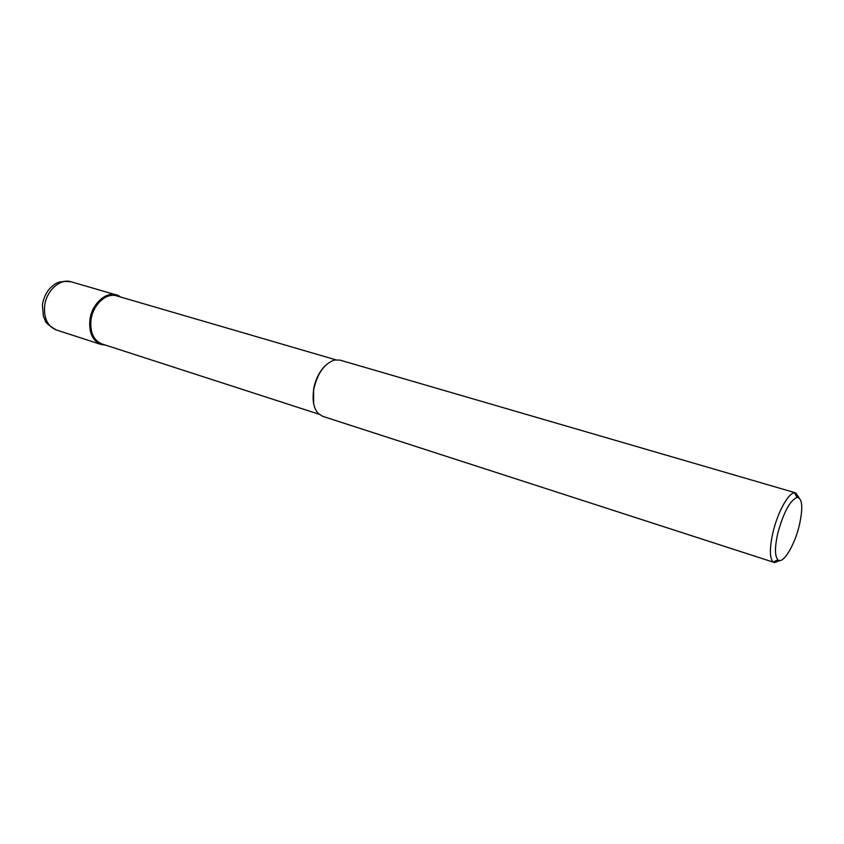 <?xml version="1.0" encoding="UTF-8"?>
<svg xmlns="http://www.w3.org/2000/svg" width="844" height="844" viewBox="0 0 844 844"><rect width="100%" height="100%" fill="white"/><g stroke="black" fill="none" stroke-linecap="round" stroke-linejoin="round"><path stroke-width="1.27" d="M89.886 319.887C91.722 304.209 105.658 291.328 116.377 294.978L120.513 296.993C109.942 288.532 91.922 301.656 89.886 319.887C88.979 335.501 94.254 343.93 105.7 345.154L101.143 344.5C92.545 340.86 88.789 332.663 89.886 319.887M335.733 359.797L116.715 295.885C106.312 292.341 92.798 304.842 91.004 320.055C89.949 332.452 93.589 340.406 101.934 343.941L318.99 414.204M313.651 403.654L313.567 389.327C315.445 379.42 319.391 371.487 325.394 365.526M795.744 492.896L339.942 360.103L334.519 360.008C324.265 363.616 317.323 373.47 313.715 389.58C312.143 400.14 313.609 408.063 318.104 413.349L322.651 416.314L773.136 562.104C769.559 558.053 769.496 548.21 772.935 532.564C777.535 512.614 788.296 492.959 794.468 492.791L795.744 492.896L799.089 497.833M779.793 560.532L774.254 562.737M777.799 533.208C783.548 512.403 789.984 500.45 797.116 497.359C802.412 498.308 803.182 507.497 799.405 524.936C794.679 545.424 782.852 564.9 777.894 559.815C774.718 556.143 774.686 547.281 777.799 533.208M116.377 294.978L71.096 281.791C60.251 278.119 46.346 290.536 44.658 305.813C43.698 318.251 47.57 326.301 56.274 329.951C48.91 325.584 45.27 322.513 45.354 320.752L43.413 316.278L42.4 304.821M101.143 344.5L56.274 329.951M71.096 281.791C62.456 280.83 56.559 282.023 53.436 285.367C47.908 289.26 44.257 295.516 42.495 304.135M797.116 497.359L794.468 492.791M777.894 559.815L773.136 562.104"/></g></svg>
